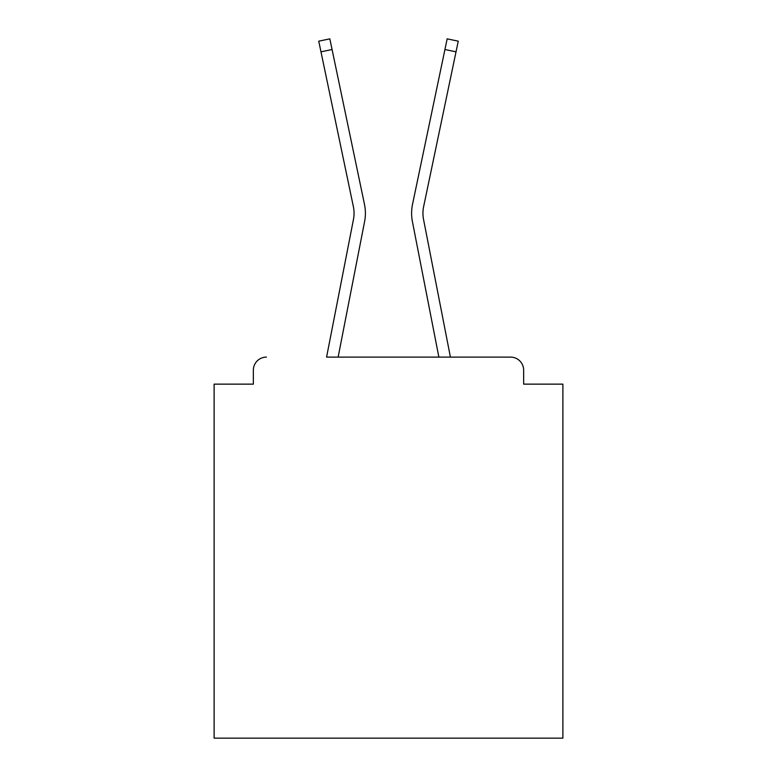 <?xml version="1.0" encoding="UTF-8"?>
<svg xmlns="http://www.w3.org/2000/svg" width="777" height="777" viewBox="0 0 777 777"><rect width="100%" height="100%" fill="white"/><g stroke="black" fill="none" stroke-linecap="round" stroke-linejoin="round"><path stroke-width="1.17" d="M523.649 384.139L523.649 370.192L523.649 384.139L562.888 384.139L562.888 738.15L214.112 738.15L214.112 384.139L253.351 384.139L253.351 370.192L253.351 384.139M320.979 51.836L353.37 206.633A32.265 32.265 0 0 1 353.457 219.425A32.265 32.265 0 0 0 353.37 206.633A32.265 32.265 0 0 1 353.457 219.425A32.265 32.265 0 0 0 353.37 206.633A32.265 32.265 0 0 1 353.457 219.425A32.265 32.265 0 0 0 353.37 206.633A32.265 32.265 0 0 1 353.457 219.425A32.265 32.265 0 0 0 353.37 206.633A32.265 32.265 0 0 1 353.457 219.425A32.265 32.265 0 0 0 353.37 206.633A32.265 32.265 0 0 1 353.457 219.425A32.265 32.265 0 0 0 353.37 206.633A32.265 32.265 0 0 1 353.457 219.425A32.265 32.265 0 0 0 353.37 206.633A32.265 32.265 0 0 1 353.457 219.425A32.265 32.265 0 0 0 353.37 206.633A32.265 32.265 0 0 1 353.457 219.425A32.265 32.265 0 0 0 353.37 206.633A32.265 32.265 0 0 1 353.457 219.425A32.265 32.265 0 0 0 353.37 206.633A32.265 32.265 0 0 1 353.457 219.425L326.583 357.109L510.576 357.109L450.417 357.109L423.543 219.425A32.265 32.265 0 0 1 423.63 206.633L456.021 51.836L444.93 49.514L412.529 204.312A43.599 43.599 0 0 0 412.412 221.591L438.869 357.109L338.131 357.109L364.588 221.591A43.599 43.599 0 0 0 364.471 204.312L332.07 49.514L364.471 204.312L332.07 49.514L364.471 204.312L332.07 49.514L364.471 204.312L332.07 49.514L364.471 204.312L332.07 49.514L364.471 204.312L332.07 49.514L364.471 204.312L332.07 49.514L364.471 204.312L332.07 49.514L364.471 204.312L332.07 49.514L364.471 204.312L332.07 49.514L364.471 204.312L332.07 49.514L364.471 204.312L332.07 49.514L364.471 204.312L332.07 49.514L364.471 204.312L332.07 49.514L364.471 204.312L332.07 49.514L364.471 204.312L332.07 49.514L364.471 204.312L332.07 49.514L364.471 204.312L332.07 49.514L364.471 204.312L332.07 49.514L364.471 204.312L332.07 49.514L364.471 204.312L332.07 49.514L320.979 51.836L318.745 41.171L329.837 38.85L332.07 49.514M523.649 370.192A13.083 13.083 0 0 0 510.576 357.109M266.424 357.109A13.083 13.083 0 0 0 253.351 370.192M444.93 49.514L412.529 204.312L447.163 38.85L458.255 41.171L456.021 51.836M423.543 219.425A32.265 32.265 0 0 1 423.63 206.633"/></g></svg>
